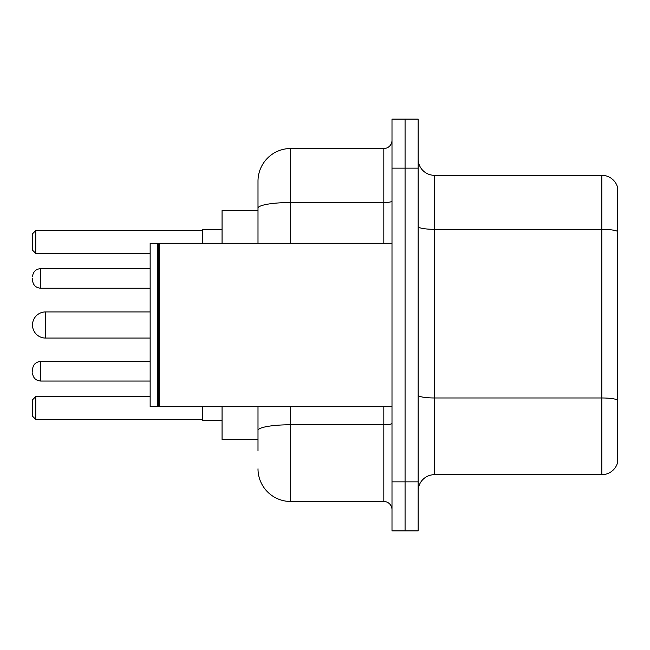 <?xml version="1.0" encoding="UTF-8"?>
<svg xmlns="http://www.w3.org/2000/svg" width="650" height="650" viewBox="0 0 650 650"><rect width="100%" height="100%" fill="white"/><g stroke="black" fill="none" stroke-linecap="round" stroke-linejoin="round"><path stroke-width="0.97" d="M258.001 210.616L222.056 210.616L222.056 243.295M258.001 439.384L222.056 439.384L222.056 406.705M258.001 450.824L258.001 406.705M391.999 481.869L391.999 530.896L405.072 530.896L405.072 481.869L405.072 530.896L418.145 530.896L418.145 481.869L405.072 481.869L405.072 168.131L405.072 481.869L391.999 481.869L391.999 168.131L405.072 168.131L405.072 119.104L405.072 168.131L418.145 168.131L418.145 481.869M418.145 168.131L418.145 119.104L391.999 119.104L391.999 168.131M290.688 406.705L290.688 501.483L383.825 501.483L383.825 406.705M258.001 243.295L258.001 181.204A32.679 32.679 0 0 1 290.688 148.517L383.825 148.517A8.174 8.174 0 0 0 391.999 140.351M258.001 181.204L258.001 199.176M391.999 509.649A8.174 8.174 0 0 0 383.825 501.483M290.688 501.483A32.679 32.679 0 0 1 258.001 468.796M418.145 491.026A16.339 16.339 0 0 1 434.484 474.679L601.811 474.679L601.811 175.321L434.484 175.321A16.339 16.339 0 0 1 418.145 158.974A16.339 16.339 0 0 0 434.484 175.321L434.484 474.679M617.5 187.086A16.339 16.339 0 0 0 601.811 175.321A16.339 16.339 0 0 1 617.5 187.086L617.5 462.914A16.339 16.339 0 0 1 601.811 474.679M617.5 231.603L617.5 400.01A16.339 2.836 180 0 0 601.811 397.971L434.484 397.971A16.339 2.836 0 0 1 418.145 395.127M150.15 311.927L45.573 311.927A13.073 13.073 0 0 0 32.5 325A13.073 13.073 0 0 1 45.573 311.927A13.073 13.073 0 0 0 32.5 325A13.073 13.073 0 0 1 45.573 311.927L45.573 338.073A13.073 13.073 0 0 1 32.5 325M159.144 406.705L158.324 405.884L158.324 244.116L159.144 243.295L159.144 406.705L391.999 406.705M157.503 406.705L150.15 406.705L150.15 243.295L157.503 243.295L157.503 406.705L158.324 405.884M202.442 406.705L202.442 420.591L222.056 420.591M222.056 229.409L202.442 229.409L202.442 243.295M35.766 419.453L32.5 416.179L32.5 399.839L35.766 396.573L35.766 419.453L202.442 419.453M35.766 396.573L150.15 396.573M35.766 253.427L32.5 250.161L32.5 233.821L35.766 230.547L35.766 253.427L150.15 253.427M35.766 230.547L202.442 230.547M32.5 371.248L32.5 369.614L32.5 371.248M32.5 278.428L32.5 280.061L32.5 278.428M391.999 423.345A8.174 1.422 0 0 1 383.825 424.767L290.688 424.767A32.679 5.671 180 0 0 258.001 430.446M290.688 148.517L290.688 202.532L383.825 202.532L383.825 148.517M258.001 208.211A32.679 5.671 180 0 1 290.688 202.532L290.688 243.295M383.825 243.295L383.825 202.532A8.174 1.422 0 0 0 391.999 201.11M617.5 231.376A16.339 2.836 180 0 0 601.811 229.328L434.484 229.328A16.339 2.836 0 0 1 418.145 226.493M32.5 369.614C33.028 364.601 35.75 361.879 40.674 361.441L40.674 381.046L150.15 381.046M150.15 268.621L40.674 268.621L40.674 288.234C35.75 287.796 33.028 285.074 32.5 280.061M158.324 244.116L157.503 243.295M159.144 243.295L391.999 243.295M150.15 338.073L45.573 338.073M40.674 361.441L150.15 361.441M40.674 381.046C35.75 380.608 33.028 377.886 32.5 372.881M40.674 288.234L150.15 288.234M40.674 268.621C35.75 269.059 33.028 271.789 32.5 276.794"/></g></svg>
